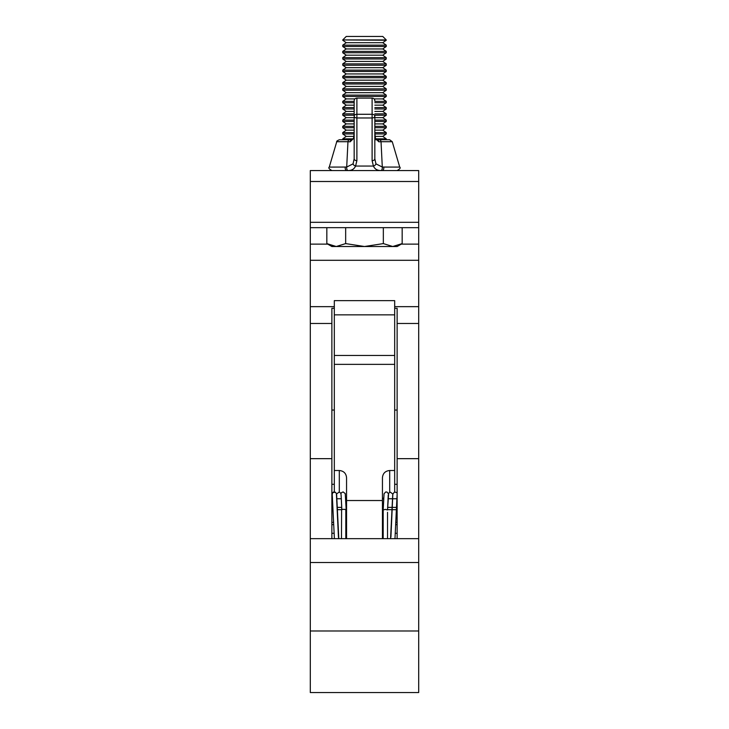 <?xml version="1.0" encoding="UTF-8"?>
<svg xmlns="http://www.w3.org/2000/svg" width="729" height="729" viewBox="0 0 729 729"><rect width="100%" height="100%" fill="white"/><g stroke="black" fill="none" stroke-linecap="round" stroke-linejoin="round"><path stroke-width="1.09" d="M310.308 177.821L310.308 170.568L418.692 170.568L418.692 692.55L310.308 692.55L310.308 177.821M394.681 308.312L397.123 308.312L397.123 538.667M334.319 308.312L331.877 308.312L331.877 538.667M310.308 630.977L418.692 630.977M310.308 227.658L418.692 227.658M339.304 492.02L339.304 470.506L334.319 470.506L334.319 300.64L394.681 300.64L394.681 470.506L389.696 470.506L389.696 492.148M389.696 470.506C385.286 470.943 382.862 473.349 382.443 477.705L382.443 538.667M346.557 538.667L346.557 477.705C346.129 473.34 343.705 470.943 339.304 470.506M334.319 355.46L394.681 355.46M334.319 410.053L331.877 410.053M394.681 410.053L397.123 410.053M383.181 534.849L382.443 536.289M346.557 536.289L345.819 534.849M334.319 470.506L334.319 491.92M334.319 484.284L331.877 484.284M394.681 491.957L394.681 470.506M394.681 484.284L397.123 484.284M331.877 509.671L332.971 509.671M337.317 509.671L341.746 509.671M382.443 509.671L383.19 509.671M387.536 509.671L397.123 509.671M331.877 533.282L333.809 533.282M345.819 533.282L346.557 533.282M382.443 533.282L383.181 533.282M395.546 533.282L397.123 533.282M331.877 524.652L333.463 524.652M345.819 524.652L346.557 524.652M382.443 524.652L383.181 524.652M395.893 524.652L397.123 524.652M331.877 498.754L332.533 498.754M336.889 498.754L341.382 498.754M345.737 498.754L346.557 498.754M382.443 498.754L383.618 498.754M387.974 498.754L397.123 498.754M331.877 507.384L332.889 507.384M337.245 507.384L341.737 507.384M346.084 507.384L346.557 507.384M382.443 507.384L383.272 507.384M387.618 507.384L397.123 507.384M331.877 522.365L333.381 522.365M345.819 522.365L346.557 522.365M382.443 522.365L383.181 522.365M395.975 522.365L397.123 522.365M332.397 496.522A2.178 2.178 180 0 1 332.05 495.337L332.706 492.549L333.754 491.975M335.212 492.166L335.923 492.74M387.527 512.305L387.527 538.667M388.475 493.806L386.944 492.02L385.623 492.011L384.055 493.797L383.181 509.972L385.349 509.38L387.527 509.981L388.247 494.918M397.123 493.232A2.178 2.178 0 0 0 396.694 492.585L394.507 492.002L392.84 494.071L390.917 537.127M341.473 538.667L341.6 509.762A2.178 0.62 -0 0 1 343.651 509.361A2.178 0.62 -0 0 1 345.819 509.981L345.819 538.667M332.26 495.037L332.05 494.098M345.819 510.273A2.178 0.601 180 0 0 346.175 509.945A2.178 0.601 180 0 0 343.414 509.361M342.748 39.94L346.248 36.45L382.752 36.45L386.252 39.94L342.748 39.94L386.252 40.25L382.752 42.692L346.248 42.692L342.748 40.25M382.752 42.692L386.252 45.143L342.748 45.143L342.748 46.492L386.252 46.492L382.752 48.943L346.248 48.943L342.748 46.492M382.752 48.943L386.252 51.385L342.748 51.385L342.748 52.743L386.252 52.743L382.752 55.185L346.248 55.185L342.748 52.743M382.752 55.185L386.252 57.637L342.748 57.637L342.748 58.985L386.252 58.985L382.752 61.436L346.248 61.436L342.748 58.985M382.752 61.436L386.252 63.879L342.748 63.879L342.748 65.236L386.252 65.236L382.752 67.679L346.248 67.679L342.748 65.236M382.752 67.679L386.252 70.13L342.748 70.13L342.748 71.478L386.252 71.478L382.752 73.93L346.248 73.93L342.748 71.478M382.752 73.93L386.252 76.372L342.748 76.372L342.748 77.73L386.252 77.73L382.752 80.172L346.248 80.172L342.748 77.73M382.752 80.172L386.252 82.623L342.748 82.623L342.748 83.972L386.252 83.972L382.752 86.423L346.248 86.423L342.748 83.972M382.752 86.423L386.252 88.865L342.748 88.865L342.748 90.223L386.252 90.223L382.752 92.665L346.248 92.665L342.748 90.223M382.752 92.665L386.252 95.116L342.748 95.116L342.748 96.465L386.252 96.465L382.752 98.916L374.05 98.916M382.752 98.916L386.252 101.358L374.834 101.358M354.166 101.358L342.748 101.358L342.748 102.716L354.166 102.716M374.834 105.158L382.752 105.158L386.252 102.716L374.834 102.716M382.752 105.158L386.252 107.61L374.834 107.61M354.166 107.61L342.748 107.61L342.748 108.958L354.166 108.958M374.834 111.409L382.752 111.409L386.252 108.958L374.834 108.958M382.752 111.409L386.252 113.852L374.834 113.852M354.166 113.852L342.748 113.852L342.748 115.209L354.166 115.209M374.834 117.651L382.752 117.651L386.252 115.209L374.834 115.209M382.752 117.651L386.252 120.103L374.834 120.103M354.166 120.103L342.748 120.103L342.748 121.451L354.166 121.451M374.834 123.903L382.752 123.903L386.252 121.451L374.834 121.451M382.752 123.903L386.252 126.345L374.834 126.345M354.166 126.345L342.748 126.345L342.748 127.703L354.166 127.703M374.834 130.145L382.752 130.145L386.252 127.703L374.834 127.703M382.752 130.145L386.252 132.596L374.834 132.596M354.166 132.596L342.748 132.596L342.748 133.945L354.148 133.945M375.098 136.396L382.752 136.396L386.252 133.945L374.852 133.945M382.752 136.396L386.252 138.838L375.672 138.838M353.328 138.838L342.748 138.838L342.748 139.758M326.829 243.595L331.877 246.511L364.5 246.511L345.664 243.595L336.251 246.511L326.829 243.595L326.829 227.658M392.749 246.511L397.123 246.511L402.171 243.595L392.749 246.511L364.5 246.511L383.336 243.595L392.749 246.511M331.112 245.6L336.251 246.511M402.171 227.658L402.171 243.595M383.336 227.658L383.336 243.595M345.664 227.658L345.664 243.595M353.902 136.396L346.248 136.396L342.748 133.945M354.166 130.145L346.248 130.145L342.748 127.703M354.166 123.903L346.248 123.903L342.748 121.451M354.166 117.651L346.248 117.651L342.748 115.209M354.166 111.409L346.248 111.409L342.748 108.958M354.166 105.158L346.248 105.158L342.748 102.716M354.95 98.916L346.248 98.916L342.748 96.465M386.252 138.838L386.252 139.758L379.49 139.758L389.651 139.758L392.257 141.708L381.039 141.708L382.297 167.05L399.72 167.087C400.813 167.798 399.939 168.964 397.114 170.568L331.886 170.568C329.061 168.964 328.187 167.798 329.28 167.087L346.703 167.05L347.961 141.708L336.743 141.708L329.28 167.087M378.889 141.827L375.399 138.446A2.716 1.239 -13.6 0 0 375.426 138.063L376.929 139.758L379.49 139.758A2.716 1.622 -90 0 1 381.039 141.708L378.889 141.827A2.716 2.014 -90 0 0 376.929 139.758L375.79 139.758M354.166 158.804A2.716 1.868 0 0 0 356.891 160.672L355.579 166.057C354.258 169.073 351.733 170.568 348.015 170.531A2.716 1.349 87.7 0 1 346.703 167.05L353.064 163.852L354.166 158.804L354.166 100.821L354.166 133.033L353.601 138.446L350.111 141.827L347.961 141.708A2.716 1.622 90 0 1 349.51 139.758L352.071 139.758A2.716 2.014 90 0 0 350.111 141.827M372.109 160.672L372.109 98.105L356.891 98.105L356.891 114.28L372.109 114.28A2.716 1.823 180 0 1 374.834 116.102L374.834 158.804L375.936 163.852L382.297 167.05A2.716 1.349 -87.7 0 1 380.985 170.531C377.257 170.559 374.733 169.064 373.421 166.057L372.109 160.672A2.716 1.868 0 0 0 374.834 158.804M336.743 141.708C336.342 141.344 337.217 140.697 339.349 139.758L349.51 139.758M383.764 167.087A2.716 1.485 -90 0 1 382.333 170.568L380.985 170.531M348.015 170.531L346.667 170.568A2.716 1.485 90 0 1 345.236 167.087M375.399 138.446L374.834 133.033L375.426 138.063M352.071 139.758L353.574 138.063A2.716 1.239 13.6 0 0 353.601 138.446M353.064 163.852A2.716 1.759 26.8 0 0 355.579 166.057L373.421 166.057A2.716 1.759 -26.8 0 0 375.936 163.852M397.123 458.659L418.692 458.659M310.308 458.659L331.877 458.659M310.308 323.485L331.877 323.485M310.308 306.654L334.319 306.654M394.681 306.654L418.692 306.654M397.123 323.485L418.692 323.485M310.308 562.515L418.692 562.515M310.308 260.289L418.692 260.289M310.308 244.124L327.74 244.124M401.26 244.124L418.692 244.124M310.308 222.309L418.692 222.309M310.308 181.503L418.692 181.503M382.443 500.531L346.557 500.531M334.319 364.363L394.681 364.363M334.319 314.855L394.681 314.855M383.664 497.852A7.254 7.108 -0 0 0 383.144 498.754M338.611 537.938L336.397 494.098M374.834 116.102A2.716 1.868 180 0 1 372.109 117.97L356.891 117.97L356.891 160.672M356.891 98.105L356.891 98.105A2.716 2.716 180 0 0 354.166 100.821A2.716 2.716 0 0 1 356.891 98.105L372.109 98.105A2.716 2.716 180 0 1 374.834 100.821A2.716 2.716 0 0 0 372.109 98.105M354.166 116.102A2.716 1.868 0 0 0 356.891 117.97L356.891 114.28A2.716 1.823 180 0 0 354.166 116.102M310.308 538.667L418.692 538.667M331.877 497.67L332.479 497.652M392.958 494.098L390.07 492.002L388.648 493.269L387.527 509.981M394.981 538.667L397.095 494.918M390.562 538.667L392.712 494.791M332.251 494.854L334.392 538.667M341.81 509.644L341.728 507.275M341.701 506.491L341.099 494.854M336.643 494.736L338.812 538.667M338.447 537.182L336.397 493.624L335.395 492.275L332.725 492.567M336.397 494.107L339.204 491.993L340.534 492.995C340.953 493.98 341.026 490.881 341.755 509.972M346.175 509.936L345.245 493.615L343.104 491.92L341.473 492.676L340.88 493.834M338.52 538.667L338.666 538.212M383.181 509.981L383.181 538.667M346.248 136.396L342.748 138.838M386.252 132.596L386.252 133.945M346.248 130.145L342.748 132.596M386.252 126.345L386.252 127.703M346.248 123.903L342.748 126.345M386.252 120.103L386.252 121.451M346.248 117.651L342.748 120.103M386.252 113.852L386.252 115.209M346.248 111.409L342.748 113.852M386.252 107.61L386.252 108.958M346.248 105.158L342.748 107.61M386.252 101.358L386.252 102.716M346.248 98.916L342.748 101.358M386.252 95.116L386.252 96.465M346.248 92.665L342.748 95.116M386.252 88.865L386.252 90.223M346.248 86.423L342.748 88.865M386.252 82.623L386.252 83.972M346.248 80.172L342.748 82.623M386.252 76.372L386.252 77.73M346.248 73.93L342.748 76.372M386.252 70.13L386.252 71.478M346.248 67.679L342.748 70.13M386.252 63.879L386.252 65.236M346.248 61.436L342.748 63.879M386.252 57.637L386.252 58.985M346.248 55.185L342.748 57.637M386.252 51.385L386.252 52.743M346.248 48.943L342.748 51.385M386.252 45.143L386.252 46.492M346.248 42.692L342.748 45.143M392.257 141.708L399.72 167.087M353.574 138.063L354.166 133.033"/></g></svg>

